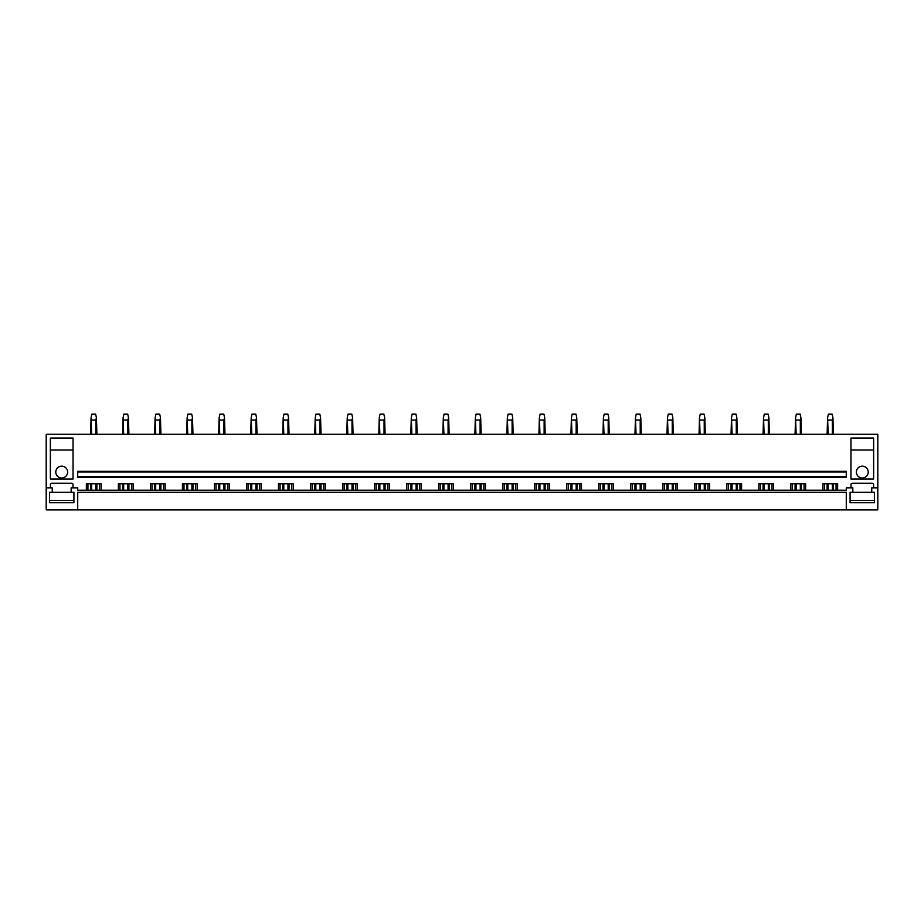 <?xml version="1.0" encoding="UTF-8"?>
<svg xmlns="http://www.w3.org/2000/svg" width="924" height="924" viewBox="0 0 924 924"><rect width="100%" height="100%" fill="white"/><g stroke="black" fill="none" stroke-linecap="round" stroke-linejoin="round"><path stroke-width="1.39" d="M46.2 487.849L46.2 509.909L877.8 509.909L877.8 434.268L46.2 434.268L46.2 487.849L52.252 487.849L52.252 492.261L49.515 492.261L49.515 502.725L73.908 502.725L73.908 492.261L71.16 492.261L71.16 487.849L77.72 487.849L77.72 490.24L846.28 490.24L846.28 487.849L852.84 487.849L852.84 492.261L850.092 492.261L850.092 502.725L874.485 502.725L874.485 492.261L852.84 492.261M846.28 509.909L846.28 492.261L77.72 492.261L77.72 509.909M871.748 492.261L871.748 487.849L877.8 487.849M118.376 490.24L118.376 483.749L133.125 483.749L133.125 490.24M150.404 490.24L150.404 483.749L165.153 483.749L165.153 490.24M182.421 490.24L182.421 483.749L197.182 483.749L197.182 490.24M214.449 490.24L214.449 483.749L229.198 483.749L229.198 490.24M246.477 490.24L246.477 483.749L261.226 483.749L261.226 490.24M278.494 490.24L278.494 483.749L293.243 483.749L293.243 490.24M310.522 490.24L310.522 483.749L325.271 483.749L325.271 490.24M342.538 490.24L342.538 483.749L357.299 483.749L357.299 490.24M374.567 490.24L374.567 483.749L389.316 483.749L389.316 490.24M406.595 490.24L406.595 483.749L421.344 483.749L421.344 490.24M438.611 490.24L438.611 483.749L453.361 483.749L453.361 490.24M470.639 490.24L470.639 483.749L485.389 483.749L485.389 490.24M502.656 490.24L502.656 483.749L517.405 483.749L517.405 490.24M534.684 490.24L534.684 483.749L549.433 483.749L549.433 490.24M566.701 490.24L566.701 483.749L581.462 483.749L581.462 490.24M598.729 490.24L598.729 483.749L613.478 483.749L613.478 490.24M630.757 490.24L630.757 483.749L645.506 483.749L645.506 490.24M662.774 490.24L662.774 483.749L677.523 483.749L677.523 490.24M694.802 490.24L694.802 483.749L709.551 483.749L709.551 490.24M726.818 490.24L726.818 483.749L741.579 483.749L741.579 490.24M758.847 490.24L758.847 483.749L773.596 483.749L773.596 490.24M790.875 490.24L790.875 483.749L805.624 483.749L805.624 490.24M822.891 490.24L822.891 483.749L837.641 483.749L837.641 490.24M851.004 487.849L851.004 484.499A1.259 1.259 0 0 1 852.274 483.24L872.314 483.24A1.259 1.259 0 0 1 873.573 484.499L873.573 487.849M50.427 487.849L50.427 484.499A1.259 1.259 0 0 1 51.686 483.24L71.725 483.24A1.259 1.259 0 0 1 72.996 484.499L72.996 487.849M86.359 490.24L86.359 483.749L101.109 483.749L101.109 490.24M50.358 438.045L50.358 479.025L73.054 479.025L73.054 438.045L50.358 438.045M873.642 479.025L850.946 479.025L850.946 438.045L873.642 438.045L873.642 479.025M77.72 476.692L77.72 477.315L846.28 477.315L846.28 476.692L77.72 476.692L77.72 471.956L846.28 471.956L846.28 476.692M846.28 471.956L846.28 471.332L77.72 471.332L77.72 471.956M87.93 490.24L87.93 483.749M99.526 490.24L99.526 483.749M119.958 490.24L119.958 483.749M131.555 490.24L131.555 483.749M151.975 490.24L151.975 483.749M163.583 490.24L163.583 483.749M184.003 490.24L184.003 483.749M195.599 490.24L195.599 483.749M216.02 490.24L216.02 483.749M227.627 490.24L227.627 483.749M248.048 490.24L248.048 483.749M259.644 490.24L259.644 483.749M280.076 490.24L280.076 483.749M291.672 490.24L291.672 483.749M312.093 490.24L312.093 483.749M323.689 490.24L323.689 483.749M344.121 490.24L344.121 483.749M355.717 490.24L355.717 483.749M376.137 490.24L376.137 483.749M387.745 490.24L387.745 483.749M408.165 490.24L408.165 483.749M419.762 490.24L419.762 483.749M440.194 490.24L440.194 483.749M451.79 490.24L451.79 483.749M472.21 490.24L472.21 483.749M483.806 490.24L483.806 483.749M504.238 490.24L504.238 483.749M515.835 490.24L515.835 483.749M536.255 490.24L536.255 483.749M547.863 490.24L547.863 483.749M568.283 490.24L568.283 483.749M579.879 490.24L579.879 483.749M600.311 490.24L600.311 483.749M611.907 490.24L611.907 483.749M632.328 490.24L632.328 483.749M643.924 490.24L643.924 483.749M664.356 490.24L664.356 483.749M675.952 490.24L675.952 483.749M696.373 490.24L696.373 483.749M707.98 490.24L707.98 483.749M728.401 490.24L728.401 483.749M739.997 490.24L739.997 483.749M760.417 490.24L760.417 483.749M772.025 490.24L772.025 483.749M792.446 490.24L792.446 483.749M804.042 490.24L804.042 483.749M824.474 490.24L824.474 483.749M836.07 490.24L836.07 483.749M67.637 472.083A5.925 5.925 0 0 1 61.712 478.008A5.925 5.925 0 0 1 55.786 472.083A5.925 5.925 0 0 1 61.712 466.158A5.925 5.925 0 0 1 67.637 472.083M73.054 450.023L50.358 450.023M856.363 472.083A5.925 5.925 0 0 0 862.288 478.008A5.925 5.925 0 0 0 868.214 472.083A5.925 5.925 0 0 0 862.288 466.158A5.925 5.925 0 0 0 856.363 472.083M873.642 450.023L850.946 450.023M91.638 490.24L91.638 483.749M91.638 434.268L91.06 417.787L90.575 434.268M95.819 490.24L95.819 483.749M95.819 434.268L95.819 420.05L91.638 420.05M90.575 490.24L90.575 483.749M95.819 420.05L96.408 417.787L95.634 414.091L91.834 414.091L91.06 417.787M96.881 490.24L96.881 483.749M96.881 434.268L96.408 417.787M123.666 490.24L123.666 483.749M123.666 434.268L123.077 417.787L122.603 434.268M127.847 490.24L127.847 483.749M127.847 434.268L127.847 420.05L123.666 420.05M122.603 490.24L122.603 483.749M127.847 420.05L128.424 417.787L127.651 414.091L123.862 414.091L123.077 417.787M128.91 490.24L128.91 483.749M128.91 434.268L128.424 417.787M155.682 490.24L155.682 483.749M155.682 434.268L155.105 417.787L154.631 434.268M159.864 490.24L159.864 483.749M159.864 434.268L159.864 420.05L155.682 420.05M154.631 490.24L154.631 483.749M159.864 420.05L160.453 417.787L159.679 414.091L155.879 414.091L155.105 417.787M160.926 490.24L160.926 483.749M160.926 434.268L160.453 417.787M187.711 490.24L187.711 483.749M187.711 434.268L187.122 417.787L186.648 434.268M191.892 490.24L191.892 483.749M191.892 434.268L191.892 420.05L187.711 420.05M186.648 490.24L186.648 483.749M191.892 420.05L192.481 417.787L191.695 414.091L187.907 414.091L187.122 417.787M192.954 490.24L192.954 483.749M192.954 434.268L192.481 417.787M219.739 490.24L219.739 483.749M219.739 434.268L219.15 417.787L218.676 434.268M223.92 490.24L223.92 483.749M223.92 434.268L223.92 420.05L219.739 420.05M218.676 490.24L218.676 483.749M223.92 420.05L224.497 417.787L223.724 414.091L219.924 414.091L219.15 417.787M224.971 490.24L224.971 483.749M224.971 434.268L224.497 417.787M251.755 490.24L251.755 483.749M251.755 434.268L251.178 417.787L250.693 434.268M255.936 490.24L255.936 483.749M255.936 434.268L255.936 420.05L251.755 420.05M250.693 490.24L250.693 483.749M255.936 420.05L256.526 417.787L255.74 414.091L251.952 414.091L251.178 417.787M256.999 490.24L256.999 483.749M256.999 434.268L256.526 417.787M283.784 490.24L283.784 483.749M283.784 434.268L283.194 417.787L282.721 434.268M287.965 490.24L287.965 483.749M287.965 434.268L287.965 420.05L283.784 420.05M282.721 490.24L282.721 483.749M287.965 420.05L288.542 417.787L287.768 414.091L283.968 414.091L283.194 417.787M289.027 490.24L289.027 483.749M289.027 434.268L288.542 417.787M315.8 490.24L315.8 483.749M315.8 434.268L315.223 417.787L314.738 434.268M319.981 490.24L319.981 483.749M319.981 434.268L319.981 420.05L315.8 420.05M314.738 490.24L314.738 483.749M319.981 420.05L320.57 417.787L319.796 414.091L315.996 414.091L315.223 417.787M321.044 490.24L321.044 483.749M321.044 434.268L320.57 417.787M347.828 490.24L347.828 483.749M347.828 434.268L347.239 417.787L346.766 434.268M352.009 490.24L352.009 483.749M352.009 434.268L352.009 420.05L347.828 420.05M346.766 490.24L346.766 483.749M352.009 420.05L352.587 417.787L351.813 414.091L348.025 414.091L347.239 417.787M353.072 490.24L353.072 483.749M353.072 434.268L352.587 417.787M379.856 490.24L379.856 483.749M379.856 434.268L379.267 417.787L378.794 434.268M384.038 490.24L384.038 483.749M384.038 434.268L384.038 420.05L379.856 420.05M378.794 490.24L378.794 483.749M384.038 420.05L384.615 417.787L383.841 414.091L380.041 414.091L379.267 417.787M385.089 490.24L385.089 483.749M385.089 434.268L384.615 417.787M411.873 490.24L411.873 483.749M411.873 434.268L411.296 417.787L410.81 434.268M416.054 490.24L416.054 483.749M416.054 434.268L416.054 420.05L411.873 420.05M410.81 490.24L410.81 483.749M416.054 420.05L416.643 417.787L415.858 414.091L412.069 414.091L411.296 417.787M417.117 490.24L417.117 483.749M417.117 434.268L416.643 417.787M443.901 490.24L443.901 483.749M443.901 434.268L443.312 417.787L442.839 434.268M448.082 490.24L448.082 483.749M448.082 434.268L448.082 420.05L443.901 420.05M442.839 490.24L442.839 483.749M448.082 420.05L448.66 417.787L447.886 414.091L444.086 414.091L443.312 417.787M449.145 490.24L449.145 483.749M449.145 434.268L448.66 417.787M475.918 490.24L475.918 483.749M475.918 434.268L475.34 417.787L474.855 434.268M480.099 490.24L480.099 483.749M480.099 434.268L480.099 420.05L475.918 420.05M474.855 490.24L474.855 483.749M480.099 420.05L480.688 417.787L479.914 414.091L476.114 414.091L475.34 417.787M481.161 490.24L481.161 483.749M481.161 434.268L480.688 417.787M507.946 490.24L507.946 483.749M507.946 434.268L507.357 417.787L506.883 434.268M512.127 490.24L512.127 483.749M512.127 434.268L512.127 420.05L507.946 420.05M506.883 490.24L506.883 483.749M512.127 420.05L512.704 417.787L511.931 414.091L508.142 414.091L507.357 417.787M513.19 490.24L513.19 483.749M513.19 434.268L512.704 417.787M539.962 490.24L539.962 483.749M539.962 434.268L539.385 417.787L538.911 434.268M544.144 490.24L544.144 483.749M544.144 434.268L544.144 420.05L539.962 420.05M538.911 490.24L538.911 483.749M544.144 420.05L544.733 417.787L543.959 414.091L540.159 414.091L539.385 417.787M545.206 490.24L545.206 483.749M545.206 434.268L544.733 417.787M571.991 490.24L571.991 483.749M571.991 434.268L571.413 417.787L570.928 434.268M576.172 490.24L576.172 483.749M576.172 434.268L576.172 420.05L571.991 420.05M570.928 490.24L570.928 483.749M576.172 420.05L576.761 417.787L575.975 414.091L572.187 414.091L571.413 417.787M577.234 490.24L577.234 483.749M577.234 434.268L576.761 417.787M604.019 490.24L604.019 483.749M604.019 434.268L603.43 417.787L602.956 434.268M608.2 490.24L608.2 483.749M608.2 434.268L608.2 420.05L604.019 420.05M602.956 490.24L602.956 483.749M608.2 420.05L608.777 417.787L608.004 414.091L604.204 414.091L603.43 417.787M609.263 490.24L609.263 483.749M609.263 434.268L608.777 417.787M636.035 490.24L636.035 483.749M636.035 434.268L635.458 417.787L634.973 434.268M640.216 490.24L640.216 483.749M640.216 434.268L640.216 420.05L636.035 420.05M634.973 490.24L634.973 483.749M640.216 420.05L640.806 417.787L640.032 414.091L636.232 414.091L635.458 417.787M641.279 490.24L641.279 483.749M641.279 434.268L640.806 417.787M668.064 490.24L668.064 483.749M668.064 434.268L667.475 417.787L667.001 434.268M672.245 490.24L672.245 483.749M672.245 434.268L672.245 420.05L668.064 420.05M667.001 490.24L667.001 483.749M672.245 420.05L672.822 417.787L672.048 414.091L668.26 414.091L667.475 417.787M673.307 490.24L673.307 483.749M673.307 434.268L672.822 417.787M700.08 490.24L700.08 483.749M700.08 434.268L699.503 417.787L699.029 434.268M704.261 490.24L704.261 483.749M704.261 434.268L704.261 420.05L700.08 420.05M699.029 490.24L699.029 483.749M704.261 420.05L704.85 417.787L704.076 414.091L700.276 414.091L699.503 417.787M705.324 490.24L705.324 483.749M705.324 434.268L704.85 417.787M732.108 490.24L732.108 483.749M732.108 434.268L731.519 417.787L731.046 434.268M736.289 490.24L736.289 483.749M736.289 434.268L736.289 420.05L732.108 420.05M731.046 490.24L731.046 483.749M736.289 420.05L736.878 417.787L736.093 414.091L732.305 414.091L731.519 417.787M737.352 490.24L737.352 483.749M737.352 434.268L736.878 417.787M764.136 490.24L764.136 483.749M764.136 434.268L763.547 417.787L763.074 434.268M768.318 490.24L768.318 483.749M768.318 434.268L768.318 420.05L764.136 420.05M763.074 490.24L763.074 483.749M768.318 420.05L768.895 417.787L768.121 414.091L764.321 414.091L763.547 417.787M769.369 490.24L769.369 483.749M769.369 434.268L768.895 417.787M796.153 490.24L796.153 483.749M796.153 434.268L795.576 417.787L795.09 434.268M800.334 490.24L800.334 483.749M800.334 434.268L800.334 420.05L796.153 420.05M795.09 490.24L795.09 483.749M800.334 420.05L800.923 417.787L800.138 414.091L796.349 414.091L795.576 417.787M801.397 490.24L801.397 483.749M801.397 434.268L800.923 417.787M828.181 490.24L828.181 483.749M828.181 434.268L827.592 417.787L827.119 434.268M832.362 490.24L832.362 483.749M832.362 434.268L832.362 420.05L828.181 420.05M827.119 490.24L827.119 483.749M832.362 420.05L832.94 417.787L832.166 414.091L828.366 414.091L827.592 417.787M833.425 490.24L833.425 483.749M833.425 434.268L832.94 417.787M49.515 492.261L49.515 500.45L73.908 500.45L73.908 492.261M71.16 492.261L52.252 492.261M874.485 492.261L874.485 500.45L850.092 500.45L850.092 492.261"/></g></svg>
